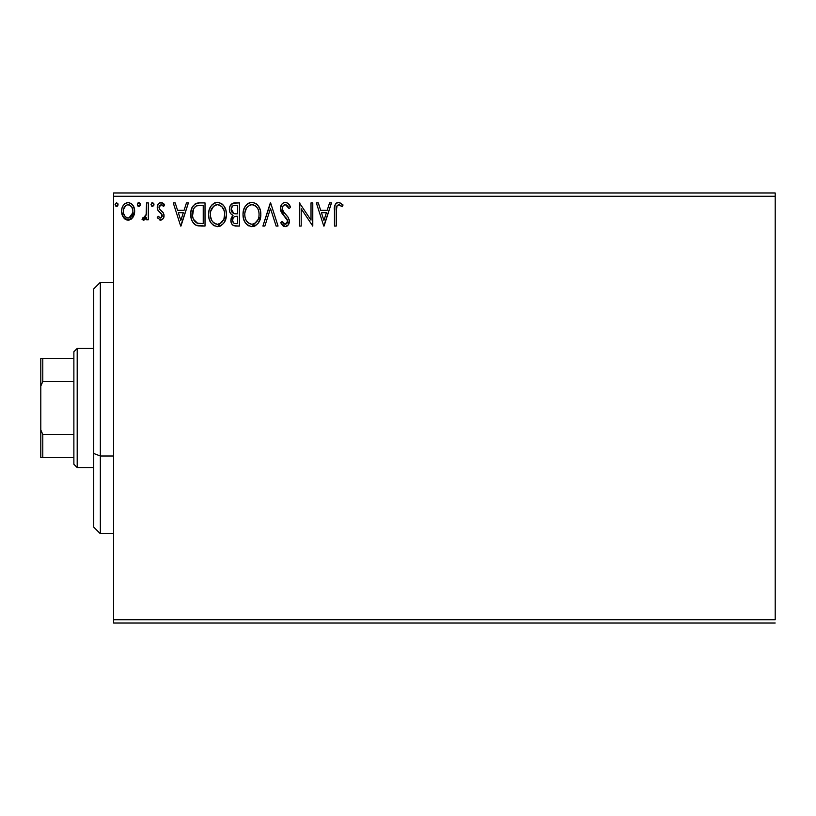 <?xml version="1.0" encoding="UTF-8"?>
<svg xmlns="http://www.w3.org/2000/svg" width="816" height="816" viewBox="0 0 816 816"><rect width="100%" height="100%" fill="white"/><g stroke="black" fill="none" stroke-linecap="round" stroke-linejoin="round"><path stroke-width="1.22" d="M113.577 196.279L775.2 196.279L775.2 619.721L113.577 619.721L113.577 196.279L113.577 623.026L775.2 623.026L113.577 623.026L113.577 619.721L775.2 619.721L775.2 196.279L113.577 196.279L113.577 192.974L113.577 196.279M132.926 217.311L134.252 214.445L134.569 209.804L133.069 205.571L130.988 203.408L128.122 202.603L125.256 203.408L123.185 205.571L121.972 208.325L121.615 212.109L122.543 215.944L124.236 218.453L126.694 219.932L129.56 219.932L132.019 218.443L134.66 211.313C134.701 206.509 132.529 203.602 128.122 202.603C123.726 203.612 121.553 206.509 121.594 211.313L123.328 217.331L128.122 220.116L132.926 217.311M146.533 202.898L148.318 202.898L146.533 202.898L146.125 214.975L145.146 217.209L142.933 217.739L142.076 219.535L144.493 219.851L146.533 217.331L146.533 219.82L148.318 219.82L148.318 202.898L148.318 219.82L148.318 202.898L146.533 202.898L146.258 214.394L142.076 219.535L143.432 220.116L146.533 217.331L146.533 219.82L148.318 219.82L146.533 219.82M160.66 220.116L163.241 218.637L164.016 215.006L163.057 212.395L159.426 209.018L159.13 206.448L161.18 204.683L163.618 206.458L164.638 204.887L163.108 203.266L160.976 202.603L158.141 204.245L157.223 207.488L158.018 210.457L162.16 214.965L161.293 217.811L159.824 217.852L158.263 216.26L157.223 217.709L160.66 220.116C162.955 219.637 164.087 218.158 164.047 215.679L163.475 213.068L159.426 209.018L158.998 207.397L161.18 204.683L163.618 206.458L164.638 204.887L160.976 202.603C158.457 203.133 157.202 204.765 157.223 207.488L157.804 210.11L161.843 214.22L162.272 215.761L160.548 218.035L158.263 216.26L157.223 217.709L160.66 220.116M199.634 202.898L195.197 203.847L192.229 207.264L190.873 212.15L191.27 218.647L192.576 221.932L195.646 225.032L198.706 225.91L205.02 226.052L205.02 202.898L199.634 202.898C193.463 203.735 190.505 207.499 190.771 214.18C190.495 218.933 192.239 222.615 196.003 225.216L205.02 226.052L205.02 202.898L205.02 226.052L201.511 226.052M233.641 203.021L239.455 202.898L233.06 203.174L230.112 205.989L229.378 208.876L229.714 211.823L230.653 213.649L233.019 215.393L230.969 218.923L231.152 222.523L232.152 224.512L233.968 225.767L239.455 226.052L239.455 202.898L239.455 226.052L239.455 202.898L234.824 202.898C231.203 203.459 229.388 205.642 229.357 209.467C229.337 212.242 230.561 214.21 233.019 215.393L230.846 220.32C230.877 223.961 232.652 225.879 236.181 226.052L239.455 226.052L236.181 226.052M264.853 226.052L262.905 226.052L270.331 202.898L262.905 226.052L264.853 226.052L270.484 208.488L276.114 226.052L278.052 226.052L270.626 202.898L278.052 226.052L270.626 202.898L262.905 226.052L264.853 226.052L270.484 208.488L276.114 226.052L278.052 226.052L276.114 226.052M311.008 202.898L311.008 220.126L299.431 202.898L299.431 226.052L301.206 226.052L301.206 208.784L312.783 226.052L312.783 202.898L311.008 202.898L312.783 202.898L311.008 202.898L311.008 220.126L299.431 202.898L299.431 226.052L301.206 226.052L301.206 208.784L312.783 226.052L312.783 202.898L312.406 226.052M336.243 210.65L337.161 205.459L339.313 204.765L342.159 206.754L343.067 204.979L339.028 202.317L336.835 202.766L335.213 204.561L334.478 208.865L334.458 226.052L336.243 226.052L336.243 210.65C335.702 207.815 336.529 205.826 338.711 204.683L342.159 206.754L343.067 204.979L338.691 202.307C335.162 203.51 333.744 206.213 334.458 210.416L334.458 226.052L336.243 226.052L336.243 210.65M329.552 202.898L331.49 202.898L324.064 226.052L331.49 202.898L329.552 202.898L327.175 210.324L320.668 210.324L318.291 202.898L316.353 202.898L323.768 226.052L331.49 202.898L329.552 202.898L327.175 210.324L320.668 210.324L318.291 202.898L316.353 202.898L323.768 226.052L316.353 202.898L318.291 202.898M285.314 202.307L283.223 202.888L281.663 204.418L280.429 208.57L281.571 212.69L287.487 220.534L286.977 223.319L285.733 224.216L283.682 223.645L282.112 221.299L280.724 222.727L282.438 225.338L285.192 226.644L288.344 224.839L289.282 220.32L288.048 217.148L282.795 210.875L282.469 207.019L283.519 205.438L285.447 204.683L287.752 206.081L289.068 208.539L290.516 207.366L287.977 203.306L285.314 202.307C282.091 203.011 280.459 205.102 280.429 208.57L284.274 216.046L286.477 218.351L287.548 221.34L285.223 224.278L282.112 221.299L280.724 222.727L285.192 226.644C287.987 226.052 289.364 224.247 289.333 221.248L288.415 217.719L282.795 210.875L282.203 208.6C282.244 206.377 283.325 205.061 285.447 204.683L289.068 208.539L290.516 207.366C289.741 204.53 288.007 202.847 285.314 202.307M260.712 216.464L252.032 226.644C258.029 225.073 260.967 220.983 260.834 214.373L260.335 210.253L258.284 205.887L255.826 203.47L251.899 202.307L247.962 203.5L245.137 206.53L243.505 210.355L243.015 214.486L243.505 218.647L245.167 222.493L248.054 225.502L252.032 226.644L255.418 225.726L258.182 223.217L260.335 218.504L260.834 214.384M226.267 216.464L217.597 226.644C223.594 225.073 226.522 220.983 226.389 214.373L225.899 210.253L223.849 205.887L221.391 203.47L217.464 202.307L213.527 203.5L210.701 206.53L209.069 210.355L208.58 214.486L209.069 218.647L210.722 222.493L213.619 225.502L217.597 226.644L220.983 225.726L223.737 223.217L225.899 218.504L226.389 214.384M186.456 202.898L188.394 202.898L180.968 226.052L188.394 202.898L186.456 202.898L184.069 210.324L177.572 210.324L175.195 202.898L173.247 202.898L180.673 226.052L188.394 202.898L186.456 202.898L184.069 210.324L177.572 210.324L175.195 202.898L173.247 202.898L180.673 226.052L173.247 202.898L175.195 202.898M153.959 204.53L152.47 202.603L150.98 204.53L151.827 206.275L153.581 205.805L153.959 204.53L152.47 202.603L150.98 204.53L152.47 206.458L153.959 204.53M140.281 204.867L139.454 202.786L137.914 202.99L137.353 204.867L138.169 206.275L139.454 206.275L140.301 204.53L138.812 206.458L140.301 204.53L138.812 202.603L137.333 204.53L138.985 206.448M118.034 204.53L116.545 202.603L115.066 204.53L115.903 206.275L117.667 205.805L118.034 204.53L116.545 202.603L115.066 204.53L116.545 206.458L118.034 204.53M775.2 192.974L113.577 192.974L775.2 192.974L775.2 196.279L775.2 192.974M336.243 226.052L334.458 226.052M334.478 208.876L334.458 209.641M335.631 203.867L338.375 202.317M339.354 202.358L339.997 202.531M343.067 204.979L342.159 206.754L341.047 205.805M340.802 205.622L338.273 204.734M339.609 204.877L338.711 204.683M336.325 207.968L336.243 209.743M340.486 205.397L341.068 205.826M323.921 220.473L321.433 212.69L326.41 212.69L323.921 220.473L321.433 212.69L326.41 212.69L323.921 220.473M301.206 226.052L299.431 226.052L299.829 202.898M287.834 203.194L290.516 207.366L289.068 208.539L288.497 207.274M286.13 204.785L284.743 204.765M284.101 205.03L283.529 205.418M282.703 206.479L282.479 206.999M282.275 207.794L282.244 209.192M282.203 208.6L283.815 212.425M283.417 211.885L284.702 213.476M284.927 213.71L285.743 214.567M286.365 215.2L286.967 215.852M289.272 220.32L289.109 219.422M289.313 221.717L289.099 223.115M289.088 223.145L288.344 224.828M287.762 225.542L287.222 225.991M286.681 226.307L285.784 226.593M284.407 226.552L283.672 226.287M283.04 225.889L282.438 225.349M280.724 222.727L282.112 221.299L282.387 221.799M284.141 223.972L285.223 224.278M286.977 223.309L287.375 222.533M287.426 222.34L287.273 219.749M286.916 219.004L286.477 218.362M286.712 218.678L285.396 217.178M283.509 215.24L282.846 214.475M282.805 214.435L282.163 213.588M281.081 211.711L280.735 210.712M280.714 210.63L280.51 209.732M280.5 209.651L280.735 210.701M280.49 207.478L280.449 208.019M281.194 205.204L282.346 203.602M282.367 203.582L281.663 204.418M283.091 211.385L282.795 210.875M260.834 214.373C260.916 207.784 257.938 203.755 251.899 202.307C245.861 203.816 242.903 207.876 243.015 214.486C242.903 221.167 245.912 225.216 252.032 226.644L251.512 226.624M248.635 225.838L248.044 225.491M246.442 224.145L245.177 222.523M245.126 222.442L244.188 220.667M243.994 220.177L243.515 218.668M243.046 215.536L243.046 213.435M243.137 212.374L243.239 211.66M243.515 210.324L243.902 209.049M245.147 206.519L246.401 204.867M249.074 202.888L250.818 202.378M251.899 202.307L252.419 202.327M252.96 202.378L253.939 202.592M256.051 203.612L257.387 204.796M259.672 208.325L260.08 209.396M260.579 211.395L260.712 212.282M254.092 226.328L254.867 226.022M250.951 204.765L251.542 204.694M258.417 218.566L258.805 217.056M252.929 224.176L251.96 224.278C247.095 223.054 244.708 219.79 244.8 214.486L244.892 216.158L244.8 214.486C244.688 209.151 247.075 205.877 251.96 204.683C256.775 205.877 259.131 209.11 259.049 214.384L258.958 212.721L259.049 214.384C259.162 219.698 256.795 222.992 251.96 224.278L252.379 224.257M245.963 219.922L246.789 221.32M245.177 217.76L244.892 216.158M246.024 220.055L245.188 217.811M247.207 221.84L248.135 222.768L247.207 221.84M249.512 205.234L250.298 204.928M244.892 212.813L246.473 208.06L248.207 206.081M246.952 207.356L245.861 209.222M258.029 209.294L258.519 210.579M256.367 206.754L257.356 208.049M255.092 205.642L256.346 206.723M259.029 215.22L258.958 216.056M235.61 226.042L235.069 225.991M232.54 224.93L233.519 225.593M232.142 224.502L231.56 223.584M231.142 222.513L230.918 221.442M231.346 217.586L231.611 217.036M232.183 214.965L231.428 214.445M230.642 213.639L230.265 213.078M230.234 213.017L229.898 212.323M229.439 208.253L229.837 206.621M231.581 204.031L233.07 203.174M230.245 213.027L230.653 213.649M231.509 211.364L231.142 209.467C231.305 206.632 232.805 205.234 235.64 205.275L237.67 205.275L237.67 213.884L233.937 213.608L236.773 213.884L233.937 213.608L231.173 208.967L231.234 210.487M233.407 222.788L232.662 220.942L232.958 218.413L234.345 216.699L236.762 216.26L235.385 216.362M232.795 218.923L232.631 220.279C232.723 217.576 234.1 216.24 236.762 216.26L237.67 216.26L237.67 223.676L235.824 223.676C233.702 223.584 232.631 222.452 232.631 220.279L233.345 222.717M234.835 223.584L234.151 223.349M233.315 213.353L231.866 212.048M231.244 208.457L232.948 205.785M232.356 206.244L231.805 206.978M231.53 207.509L231.285 208.264M232.795 221.595L232.662 220.942M232.958 218.413L233.692 217.209M236.762 216.26L237.67 216.26L237.67 223.676L235.824 223.676M226.389 214.373C226.481 207.784 223.502 203.755 217.464 202.307C211.426 203.816 208.468 207.876 208.58 214.486C208.468 221.167 211.466 225.216 217.597 226.644L217.066 226.624M214.2 225.838L213.639 225.512M208.61 213.445L208.61 215.536M208.702 212.374L208.794 211.66M209.08 210.324L209.467 209.049M210.722 206.499L211.946 204.887M214.639 202.888L216.383 202.378M217.464 202.307L217.984 202.327M218.525 202.378L219.494 202.592M221.605 203.612L222.952 204.796M225.226 208.325L225.634 209.396M226.144 211.395L226.277 212.282M219.647 226.328L220.422 226.022M220.983 225.726L221.513 225.4M209.069 210.355L208.692 212.405M216.515 204.765L217.097 204.694M219.912 205.204L221.901 206.723L224.084 210.579M223.972 218.566L224.614 214.384C224.716 219.698 222.36 222.992 217.515 224.278L216.689 224.206L217.515 224.278C212.66 223.054 210.273 219.79 210.365 214.486C210.242 209.151 212.629 205.877 217.515 204.683C222.329 205.877 224.696 209.11 224.614 214.384L224.369 217.056M222.401 221.595L220.667 223.247L217.943 224.257M211.517 219.922L212.354 221.32M210.365 214.486L210.457 212.813L210.365 214.486M211.589 220.055L210.457 216.158M212.772 221.84L213.7 222.768L212.772 221.84M216.689 224.206L214.781 223.533M215.873 224.012L216.424 224.155M215.077 205.234L215.863 204.928M210.763 211.12L213.772 206.081M212.517 207.356L211.415 209.222M224.614 214.384L224.522 212.721L224.614 214.384M223.594 209.294L222.911 208.049M221.932 206.754L219.953 205.224M218.351 204.734L219.157 204.918M218.494 224.176L219.188 224.002M219.616 223.829L222.013 222.054M223.36 220.065L223.666 219.392M198.716 225.91L197.421 225.695M197.339 225.675L196.687 225.491M195.269 224.818L194.657 224.39M194.636 224.369L193.484 223.237M191.852 220.453L191.617 219.8M191.26 218.606L191.026 217.423M190.893 216.495L190.832 215.801M190.791 213.129L190.873 212.14M196.472 203.306L197.554 203.062M197.594 203.051L198.614 202.929M191.209 210.14L191.005 211.14M198.186 223.39L196.942 223.033C193.78 221.034 192.321 218.086 192.545 214.19C192.321 210.569 193.657 207.794 196.554 205.856L203.235 205.275L203.235 223.676L196.942 223.033L193.463 219.3L197.543 223.237M193.943 208.274L195.514 206.479M194.249 207.805L194.871 207.05M196.84 205.754L201.317 205.275L197.717 205.53M200.767 223.655L199.471 223.564M193.474 209.171L192.596 215.495L193.627 208.855M192.994 217.882L192.749 216.791M180.826 220.473L178.327 212.69L183.314 212.69L180.826 220.473L178.327 212.69L183.314 212.69L180.826 220.473M159.599 219.892L160.12 220.055M157.223 217.709L158.263 216.26M158.273 216.271L158.896 217.097M160.171 217.994L160.936 217.984M162.17 216.515L161.027 213.272M161.038 213.272L160.058 212.476M157.539 209.488L157.253 208.162M157.264 206.642L157.539 205.438M157.723 204.969L158.131 204.245M160.976 202.603L159.579 202.919M161.864 202.705L162.608 202.98M163.129 203.276L163.904 203.918M164.638 204.887L163.618 206.458L163.159 205.816M162.231 204.989L160.936 204.694M159.559 205.591L159.14 206.438M159.11 206.54L159.824 209.518M158.998 207.397L159.426 209.018M160.793 210.365L161.313 210.763M164.016 214.996L163.914 214.343M163.863 217.219L163.465 218.249M163.241 218.637L161.701 219.932M153.857 205.234L153.592 205.805M152.123 206.407L151.348 205.805M151.358 203.255L152.123 202.654M153.52 203.174L153.847 203.776M146.013 218.29L144.779 219.677M144.493 219.841L143.973 220.045M143.432 220.116L142.076 219.535L142.933 217.739L144.218 217.943M142.933 217.739L143.728 218.035L142.933 217.739M144.667 217.678L145.758 216.118M145.768 216.097L146.36 213.67M146.421 212.945L146.513 210.712M146.523 210.028L146.533 208.58M145.513 216.638L145.146 217.209M140.219 205.193L139.934 205.805M137.853 206.009L137.435 205.265M139.934 203.266L140.189 203.786M137.414 205.193L137.69 205.805M132.008 218.443L130.907 219.341M128.489 220.106L127.755 220.106M125.327 219.331L124.766 218.923M122.533 215.924L122.043 214.598M121.992 214.435L121.615 212.099M121.686 209.794L121.798 209.1M121.972 208.335L122.206 207.57M122.522 206.785L123.185 205.571M124.073 204.398L124.838 203.694M124.654 203.847L125.491 203.266M126.623 202.796L127.337 202.654M128.908 202.654L129.622 202.796M131.56 203.816L132.335 204.581M133.079 205.581L133.691 206.703M134.66 211.313L134.558 212.894M134.242 214.465L133.702 215.954M129.611 202.796L128.877 202.643M128.122 204.683L127 204.847L128.122 204.683C131.376 205.51 132.957 207.713 132.875 211.303C132.957 214.894 131.366 217.138 128.122 218.035L128.122 218.035C124.889 217.138 123.298 214.894 123.379 211.303L123.644 209.059L123.379 211.303C123.287 207.713 124.879 205.51 128.122 204.683L131.458 206.509M131.764 206.978L132.814 210.171M132.814 212.446L131.753 215.648L130.254 217.342L128.122 218.035L129.244 217.862M127.561 217.994L125.174 216.566L123.644 213.568M130.693 205.683L129.958 205.163M129.05 217.923L132.753 212.854M117.932 205.234L117.188 206.285M117.667 203.266L117.922 203.776M252.787 204.734L253.603 204.918M258.662 211.089L258.958 212.721M257.795 220.075L257.387 220.81M255.102 223.247L254.378 223.676M250.308 224.012L248.135 222.768M236.059 213.874L235.345 213.843M234.988 213.802L234.284 213.7M231.846 212.017L231.53 211.426M235.64 205.275L237.67 205.275L237.67 213.884L236.773 213.884M210.457 212.813L210.752 211.15M224.227 211.089L224.522 212.721M223.706 219.31L222.941 220.81M214.373 223.278L213.7 222.768M201.317 205.275L203.235 205.275L203.235 223.676L202.072 223.676M194.065 220.463L193.463 219.3M123.379 211.303L123.44 210.171M123.644 209.059L126.001 205.336M129.234 204.847L130.244 205.336M132.62 213.557L131.753 215.648M127.01 217.862L126.001 217.342M123.634 213.547L123.44 212.435M100.348 456.001L100.348 282.295L100.348 456.001L113.577 456.001L100.348 456.001L100.348 533.705L100.348 456.001L93.728 453.472L100.348 456.001M93.728 288.905L93.728 453.472L93.728 288.905L100.348 282.295L113.577 282.295M93.728 527.095L93.728 453.472L93.728 527.095L100.348 533.705L113.577 533.705M73.879 434.469L73.879 464.243L77.194 467.548L77.194 348.452L73.879 351.757L73.879 434.469L73.879 351.757L77.194 348.452L77.194 467.548L93.728 467.548L77.194 467.548L73.879 464.243L73.879 434.469L42.789 434.469L40.8 429.93L40.8 386.07L42.789 381.531L73.879 381.531L42.789 381.531L42.789 358.377L40.8 358.377L40.8 386.07L40.8 358.377L42.789 358.377L42.789 381.531L40.8 386.07L40.8 457.623L73.879 457.623L42.789 457.623L42.789 434.469L42.789 457.623L40.8 457.623L40.8 429.93L42.789 434.469L73.879 434.469M93.728 348.452L77.194 348.452L93.728 348.452M73.879 358.377L42.789 358.377L73.879 358.377"/></g></svg>
